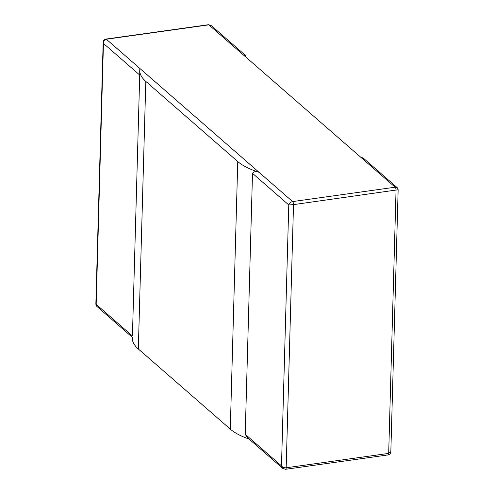 <?xml version="1.0" encoding="UTF-8"?>
<svg xmlns="http://www.w3.org/2000/svg" width="494" height="494" viewBox="0 0 494 494"><rect width="100%" height="100%" fill="white"/><g stroke="black" fill="none" stroke-linecap="round" stroke-linejoin="round"><path stroke-width="0.74" d="M245.271 55.248L211.222 25.571L208.851 24.854L106.334 39.23L292.621 201.577L395.138 187.207L208.851 24.854L243.425 54.982L245.271 55.248L245.475 56.773M249.05 439.03A71.519 26.664 -178.4 0 1 230.284 429.119L138.326 348.98A71.519 26.664 -178.4 0 1 132.269 337.81L132.287 337.272L96.744 306.292L95.861 304.248M139.944 68.518A71.519 26.664 1.6 0 0 139.746 70.241A71.519 26.664 1.6 0 0 145.804 81.411L237.756 161.55A71.519 26.664 1.6 0 0 259.01 172.289L106.334 39.23A2.384 0.914 82 0 0 105.944 39.075L208.462 24.706A2.384 0.914 -98 0 1 208.499 24.7L211.222 25.571M208.499 24.7A2.384 0.914 -98 0 1 208.851 24.854L106.334 39.23C104.376 39.73 103.413 41.132 103.45 43.423L96.163 304.353L132.429 335.963L139.722 75.032L103.45 43.423L103.166 42.293M139.728 70.827L139.722 75.032M103.16 42.41L95.848 304.248L96.738 306.286M103.178 42.564C103.265 41.286 103.641 40.378 104.296 39.847L105.895 39.088A2.384 0.914 82 0 1 105.944 39.075M282.753 468.405L247.198 437.418L245.215 434.257L252.508 173.326C253.978 171.418 256.145 171.072 259.01 172.289L292.621 201.577A2.384 0.914 -98 0 1 293.516 204.627L286.168 467.769C284.099 467.904 282.537 467.268 281.487 465.867L282.778 468.429L285.501 469.3A2.384 0.914 -98 0 0 285.538 469.294A2.384 0.914 -98 0 0 286.168 467.769L388.685 453.399A2.384 0.914 82 0 1 388.105 454.912A2.384 0.914 82 0 1 388.056 454.925L285.538 469.294M252.508 173.326L288.774 204.936L293.516 204.627L398.152 189.752L390.84 451.59L388.685 453.399L396.04 190.252A2.384 0.914 82 0 0 395.138 187.207L360.571 157.08L363.238 158.055L397.256 187.708L395.138 187.207L292.621 201.577C290.602 202.034 289.323 203.151 288.774 204.936L281.487 465.867L245.215 434.257M138.326 348.98L145.804 81.411M237.756 161.55L230.284 429.119M390.822 451.436C390.735 452.714 390.359 453.622 389.704 454.153L388.105 454.912M398.139 189.752L397.262 187.714"/></g></svg>
